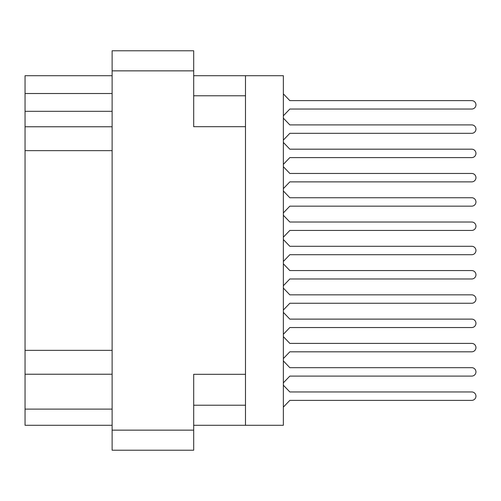 <?xml version="1.0" encoding="UTF-8"?>
<svg xmlns="http://www.w3.org/2000/svg" width="501" height="501" viewBox="0 0 501 501"><rect width="100%" height="100%" fill="white"/><g stroke="black" fill="none" stroke-linecap="round" stroke-linejoin="round"><path stroke-width="0.75" d="M245.484 374.31L193.693 374.31L193.693 450.217L112.124 450.217L112.124 50.783L193.693 50.783L193.693 126.69L245.484 126.69L245.484 425.293L193.693 425.293M245.484 425.293L283.353 425.293L283.353 75.707L245.484 75.707L245.484 126.69M193.693 75.707L245.484 75.707M112.124 425.293L25.05 425.293L25.05 409.11L112.124 409.11M112.124 374.234L25.05 374.234L25.05 409.11M112.124 150.644L25.05 150.644L25.05 350.356L112.124 350.356M112.124 111.316L25.05 111.316L25.05 126.766L112.124 126.766M25.05 111.316L25.05 93.512L112.124 93.512M112.124 75.707L25.05 75.707L25.05 93.512M25.05 374.234L25.05 350.356M25.05 150.644L25.05 126.766M283.353 382.852L289.829 376.094L471.742 376.094A4.208 4.208 0 0 0 475.95 371.886A4.208 4.208 0 0 0 471.742 367.678L289.829 367.678L283.353 360.914M283.353 140.086L289.829 133.322L471.742 133.322A4.208 4.208 0 0 0 475.95 129.114A4.208 4.208 0 0 0 471.742 124.906L289.829 124.906L283.353 118.148M283.353 115.806L289.829 109.049L471.742 109.049A4.208 4.208 0 0 0 475.95 104.841A4.208 4.208 0 0 0 471.742 100.632L289.829 100.632L283.353 93.869M283.353 407.131L289.829 400.368L471.742 400.368A4.208 4.208 0 0 0 475.95 396.159A4.208 4.208 0 0 0 471.742 391.951L289.829 391.951L283.353 385.194M289.829 400.368L471.742 400.368L289.829 400.368M471.742 391.951L289.829 391.951L471.742 391.951M289.829 133.322L471.742 133.322M471.742 124.906L289.829 124.906M283.353 188.639L289.829 181.876L471.742 181.876A4.208 4.208 0 0 0 475.95 177.667A4.208 4.208 0 0 0 471.742 173.459L289.829 173.459L283.353 166.701M289.829 181.876L471.742 181.876M471.742 173.459L289.829 173.459M283.353 237.192L289.829 230.429L471.742 230.429A4.208 4.208 0 0 0 475.95 226.22A4.208 4.208 0 0 0 471.742 222.018L289.829 222.018L283.353 215.255M289.829 230.429L471.742 230.429M471.742 222.018L289.829 222.018M283.353 285.745L289.829 278.982L471.742 278.982A4.208 4.208 0 0 0 475.95 274.78A4.208 4.208 0 0 0 471.742 270.571L289.829 270.571L283.353 263.808M289.829 278.982L471.742 278.982M471.742 270.571L289.829 270.571M283.353 334.299L289.829 327.541L471.742 327.541A4.208 4.208 0 0 0 475.95 323.333A4.208 4.208 0 0 0 471.742 319.124L289.829 319.124L283.353 312.361M289.829 327.541L471.742 327.541M471.742 319.124L289.829 319.124M289.829 376.094L471.742 376.094M471.742 367.678L289.829 367.678M289.829 109.049L471.742 109.049L289.829 109.049M471.742 100.632L289.829 100.632L471.742 100.632M283.353 164.366L289.829 157.602L471.742 157.602A4.208 4.208 0 0 0 475.95 153.394A4.208 4.208 0 0 0 471.742 149.185L289.829 149.185L283.353 142.422M289.829 157.602L471.742 157.602L289.829 157.602M471.742 149.185L289.829 149.185L471.742 149.185M283.353 212.919L289.829 206.155L471.742 206.155A4.208 4.208 0 0 0 475.95 201.947A4.208 4.208 0 0 0 471.742 197.738L289.829 197.738L283.353 190.975M289.829 206.155L471.742 206.155M471.742 197.738L289.829 197.738M283.353 261.472L289.829 254.708L471.742 254.708A4.208 4.208 0 0 0 475.95 250.5A4.208 4.208 0 0 0 471.742 246.292L289.829 246.292L283.353 239.528M289.829 254.708L471.742 254.708M471.742 246.292L289.829 246.292M283.353 310.025L289.829 303.262L471.742 303.262A4.208 4.208 0 0 0 475.95 299.053A4.208 4.208 0 0 0 471.742 294.845L289.829 294.845L283.353 288.081M289.829 303.262L471.742 303.262M471.742 294.845L289.829 294.845M283.353 358.578L289.829 351.815L471.742 351.815A4.208 4.208 0 0 0 475.95 347.606A4.208 4.208 0 0 0 471.742 343.398L289.829 343.398L283.353 336.634M289.829 351.815L471.742 351.815L289.829 351.815M471.742 343.398L289.829 343.398L471.742 343.398M193.693 70.854L112.124 70.854M112.124 430.146L193.693 430.146M193.693 405.221L245.484 405.221M245.484 95.779L193.693 95.779"/></g></svg>
